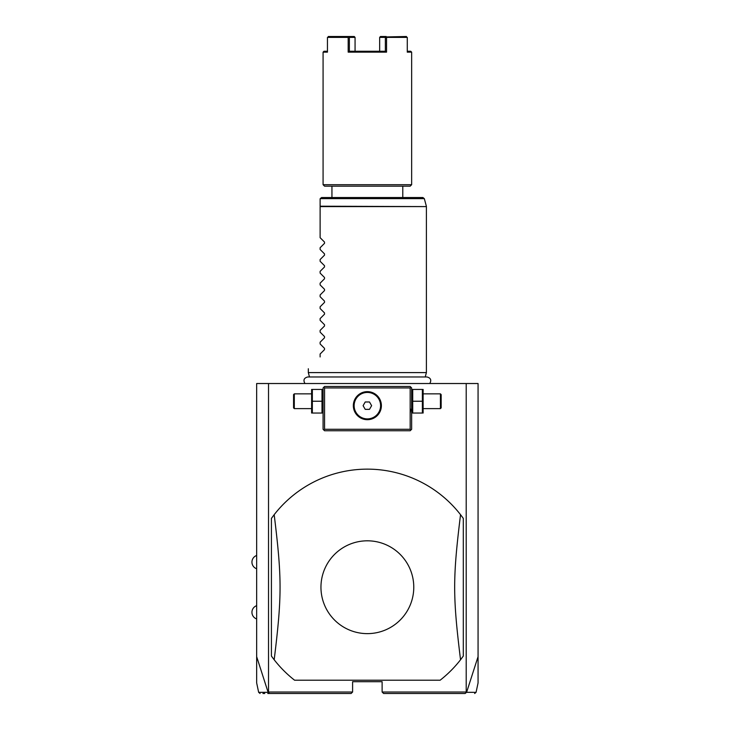 <?xml version="1.0" encoding="UTF-8"?>
<svg xmlns="http://www.w3.org/2000/svg" width="730" height="730" viewBox="0 0 730 730"><rect width="100%" height="100%" fill="white"/><g stroke="black" fill="none" stroke-linecap="round" stroke-linejoin="round"><path stroke-width="1.09" d="M260.099 693.5L258.657 692.332L256.659 682.924L256.659 383.524L478.068 383.524L478.068 682.924L476.07 692.332L474.628 693.5M466.205 383.524L466.205 692.022L466.589 692.332L478.068 656.644M256.659 656.644L268.129 692.332L269.58 693.5L351.121 693.5L352.599 692.022L268.521 692.022L268.521 383.524M466.205 692.022L382.118 692.022L382.118 681.692L352.599 681.692L352.599 692.022M463.304 518.382A118.087 118.087 0 0 0 274.188 514.677L271.414 518.382L271.414 656.06A118.087 118.087 0 0 0 294.582 680.214L440.135 680.214A118.087 118.087 0 0 0 460.539 659.765L463.304 656.06L463.304 518.382L460.539 514.677C452.719 578.516 452.719 595.926 460.539 659.765M382.118 692.022L383.597 693.5L465.147 693.5L466.324 692.469M268.129 692.332C255.454 692.341 255.436 692.332 268.083 692.314M269.58 693.5L267.773 693.5M262.937 693.5L264.735 693.5M466.634 692.314C479.281 692.332 479.272 692.341 466.589 692.332M410.169 413.043L410.771 409.202M410.908 387.219L410.169 386.48L324.558 386.48L323.08 387.949L323.08 429.286L324.558 430.755L410.169 430.755L411.647 429.286L411.647 387.949L410.908 387.219L410.169 387.949L324.558 387.949L323.819 387.219M324.558 387.949L324.558 429.286L410.169 429.286L410.169 387.949M410.169 429.286L410.908 430.025M367.363 419.686A14.025 14.025 0 0 1 353.338 405.67A14.025 14.025 0 0 1 367.363 391.645A14.025 14.025 0 0 1 381.388 405.67A14.025 14.025 0 0 1 367.363 419.686M324.558 429.286L323.819 430.025M366.652 391.663L365.219 391.809M364.507 391.937L363.102 392.302M361.715 392.831L360.355 393.516M359.707 393.917L358.448 394.848M357.855 395.359L356.249 397.111M355.784 397.75L354.981 399.082M354.643 399.757L353.868 401.838M353.694 402.54L353.448 403.927M353.375 404.621L353.347 405.26M353.347 406.072L353.375 406.71M353.448 407.404L353.694 408.8M353.868 409.493L354.643 411.574M354.981 412.249L355.784 413.582M356.249 414.22L357.855 415.972M358.448 416.492L359.707 417.414M360.355 417.815L361.715 418.5M363.102 419.029L364.507 419.394M365.219 419.522L366.652 419.668M368.075 419.668L369.499 419.522M370.21 419.394L371.625 419.029M373.012 418.5L374.362 417.815M375.019 417.414L376.279 416.492M376.872 415.972L378.478 414.22M378.934 413.582L379.737 412.249M380.084 411.574L380.85 409.493M381.033 408.8L381.279 407.404M381.343 406.71L381.379 406.072M381.379 405.26L381.343 404.621M381.279 403.927L381.033 402.54M380.85 401.838L380.084 399.757M379.737 399.082L378.934 397.75M378.478 397.111L376.872 395.359M376.279 394.848L375.019 393.917M374.362 393.516L373.012 392.831M371.625 392.302L370.21 391.937M369.499 391.809L368.075 391.663M367.363 392.439A13.222 13.222 0 0 1 380.585 405.67A13.222 13.222 0 0 1 367.363 418.892A13.222 13.222 0 0 1 354.132 405.67A13.222 13.222 0 0 1 367.363 392.439M365.228 409.357L369.49 409.357L371.625 405.67L369.49 401.974L365.228 401.974L363.102 405.67L365.228 409.357M322.003 401.235L322.003 413.043L312.349 413.043L312.349 401.235L322.003 401.235L322.003 389.428L312.349 389.428L312.349 401.235M311.61 389.428L311.61 413.043M311.272 408.618L294.299 408.618L294.299 393.853L311.272 393.853M294.299 393.853L293.56 394.592L293.56 407.878L294.299 408.618M412.715 413.043L422.378 413.043L422.378 401.235L412.715 401.235L412.715 413.043M422.378 401.235L422.378 389.428L412.715 389.428L412.715 401.235M423.117 389.428L423.117 413.043M423.455 393.853L440.427 393.853L440.427 408.618L423.455 408.618M440.427 408.618L441.166 407.878L441.166 394.592L440.427 393.853M271.414 656.06L274.188 659.765C282.008 595.926 282.008 578.516 274.188 514.677M367.363 633.631A46.41 46.41 0 0 0 413.773 587.221A46.41 46.41 0 0 0 367.363 540.811A46.41 46.41 0 0 0 320.954 587.221A46.41 46.41 0 0 0 367.363 633.631M309.493 376.972L308.315 372.601L426.402 372.601L426.402 206.59L320.123 206.59L320.123 199.016M320.123 237.688L324.522 242.077L320.123 237.688L320.123 206.59M324.522 242.077L324.522 243.336L320.123 247.726L324.522 243.336M320.123 249.496L324.522 253.894L320.123 249.496L320.123 247.726M324.522 253.894L324.522 255.144L320.123 259.542L324.522 255.144M320.123 261.303L324.522 265.702L320.123 261.303L320.123 259.542M324.522 265.702L324.522 266.952L320.123 271.35L324.522 266.952M320.123 273.111L324.522 277.51L320.123 273.111L320.123 271.35M324.522 277.51L324.522 278.76L320.123 283.158L324.522 278.76M320.123 284.919L324.522 289.317L320.123 284.919L320.123 283.158M324.522 289.317L324.522 290.567L320.123 294.966L324.522 290.567M320.123 296.727L324.522 301.125L320.123 296.727L320.123 294.966M324.522 301.125L324.522 302.375L320.123 306.773L324.522 302.375M320.123 308.534L324.522 312.933L320.123 308.534L320.123 306.773M324.522 312.933L324.522 314.183L320.123 318.581L324.522 314.183M320.123 320.342L324.522 324.74L320.123 320.342L320.123 318.581M324.522 324.74L324.522 325.991L320.123 330.389L324.522 325.991M320.123 332.15L324.522 336.548L320.123 332.15L320.123 330.389M324.522 336.548L324.522 337.798L320.123 342.197L324.522 337.798M320.123 343.958L324.522 348.356L320.123 343.958L320.123 342.197M324.522 348.356L324.522 349.615L320.123 354.004L324.522 349.615M320.123 356.952C304.145 372.939 304.145 372.939 320.123 356.952C304.145 372.939 304.145 372.939 320.123 356.952L320.123 354.004M320.178 198.633L321.601 197.538L422.898 197.538L424.322 198.633L320.178 198.633M331.94 197.538L331.94 186.177L402.787 186.177L402.787 197.538M367.363 186.177L324.558 186.177L323.08 184.699L411.647 184.699L410.169 186.177L367.363 186.177M407.276 51.264L410.762 51.264L411.647 52.149L407.276 52.149L407.276 37.385L386.544 37.385L386.544 52.149L348.183 52.149L349.369 51.255L355.063 51.264L355.063 37.385L354.26 36.5L348.566 36.5L349.369 37.385L349.369 51.264L385.358 51.264L385.358 37.385L386.544 37.385M386.544 52.149L385.358 51.255M327.451 51.264L323.965 51.264L323.08 52.149L327.451 52.149L327.451 37.385L348.183 37.385L348.183 52.149M406.473 36.5L385.951 36.938M386.161 36.5L380.467 36.5L379.664 37.385L379.664 51.264M379.664 37.385L385.358 37.385M349.369 37.385L355.063 37.385M348.183 37.385L348.776 36.938M328.245 36.5L348.566 36.5M320.123 206.207L426.402 206.59M256.659 555.484A7.035 7.035 0 0 0 256.659 568.77M256.659 605.672A7.035 7.035 0 0 0 256.659 618.958M323.08 412.213L322.742 413.043M323.08 390.258L322.742 389.428M411.647 412.213L411.976 413.043M411.647 390.258L411.976 389.428M304.957 383.524C303.05 380.138 303.972 377.948 307.741 376.972L426.977 376.972C430.746 377.948 431.676 380.138 429.76 383.524M425.234 376.972L426.402 372.601M308.315 372.601L308.315 368.76M424.322 198.633L426.356 206.207M411.647 52.149L411.647 184.699M323.08 52.149L323.08 184.699"/></g></svg>
